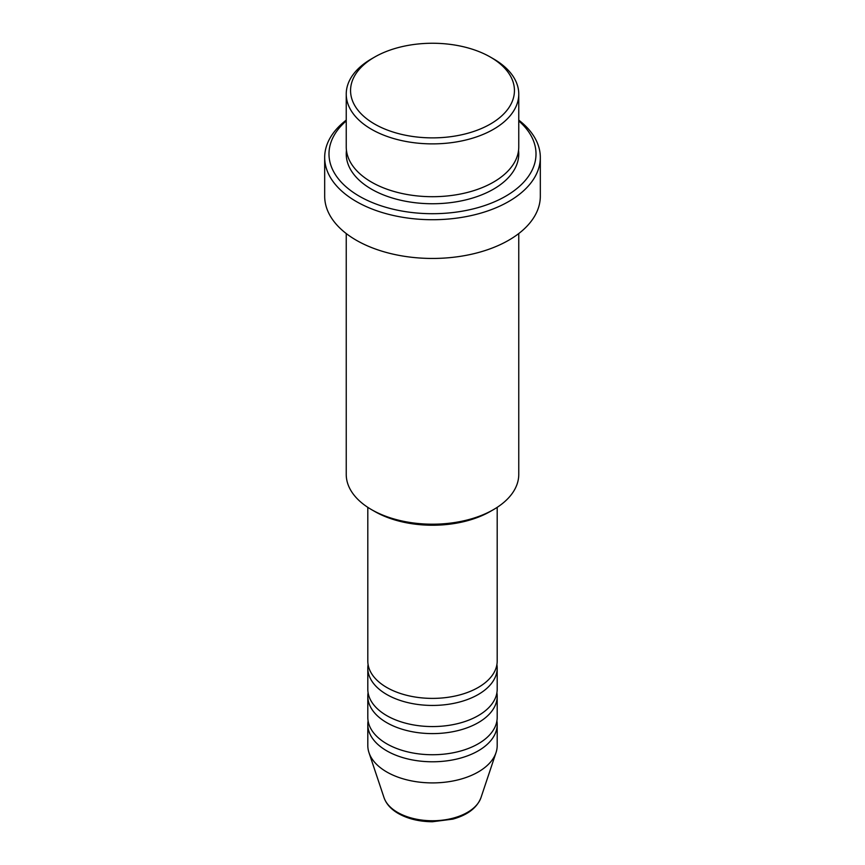 <?xml version="1.0" encoding="UTF-8"?>
<svg xmlns="http://www.w3.org/2000/svg" width="865" height="865" viewBox="0 0 865 865"><rect width="100%" height="100%" fill="white"/><g stroke="black" fill="none" stroke-linecap="round" stroke-linejoin="round"><path stroke-width="1.3" d="M367.809 507.344L367.809 661.044A64.691 37.346 0 0 0 386.752 687.459A64.691 37.346 0 0 0 457.261 695.547A64.691 37.346 0 0 0 497.191 661.044L497.191 507.344M368.09 664.569A64.691 37.346 0 0 0 367.809 668.083A64.691 37.346 0 0 0 386.752 694.498A64.691 37.346 0 0 0 457.261 702.596A64.691 37.346 0 0 0 497.191 668.083A64.691 37.346 0 0 0 496.91 664.569M367.809 668.083L367.809 689.21A64.691 37.346 0 0 0 386.752 715.625A64.691 37.346 0 0 0 457.261 723.724A64.691 37.346 0 0 0 497.191 689.21L497.191 668.083M368.09 692.735A64.691 37.346 0 0 0 367.809 696.26A64.691 37.346 0 0 0 386.752 722.664A64.691 37.346 0 0 0 457.261 730.763A64.691 37.346 0 0 0 497.191 696.26A64.691 37.346 0 0 0 496.91 692.735M367.809 696.26L367.809 717.388A64.691 37.346 0 0 0 386.752 743.803A64.691 37.346 0 0 0 457.261 751.89A64.691 37.346 0 0 0 497.191 717.388L497.191 696.26M368.09 720.913A64.691 37.346 0 0 0 367.809 724.427A64.691 37.346 0 0 0 386.752 750.842A64.691 37.346 0 0 0 457.261 758.94A64.691 37.346 0 0 0 497.191 724.427A64.691 37.346 0 0 0 496.91 720.913M374.556 124.019A81.948 47.316 0 0 0 490.444 124.019A81.948 47.316 0 0 0 490.444 57.112L493.493 58.863A86.262 49.802 180 0 1 518.762 94.08A86.262 49.802 180 0 1 465.511 140.087A86.262 49.802 180 0 1 371.507 129.296A86.262 49.802 180 0 1 346.238 94.08A86.262 49.802 180 0 1 371.507 58.863L374.556 57.112A81.948 47.316 0 0 0 374.556 124.019M493.493 509.615L490.444 511.377A81.948 47.316 180 0 1 374.556 511.377L371.507 509.615A86.262 49.802 0 0 0 493.493 509.615A86.262 49.802 0 0 0 518.762 474.398L518.762 233.561M346.238 120.916A103.508 59.761 0 0 0 359.31 196.204A103.508 59.761 0 0 0 498.035 200.204A103.508 59.761 0 0 0 518.762 120.916M518.762 120.116A107.822 62.248 180 0 1 540.322 157.473A107.822 62.248 180 0 1 473.761 214.985A107.822 62.248 180 0 1 356.261 201.491A107.822 62.248 180 0 1 324.678 157.473A107.822 62.248 180 0 1 346.238 120.116M346.238 94.08L346.238 146.909A86.262 49.802 0 0 0 371.507 182.115A86.262 49.802 0 0 0 465.511 192.917A86.262 49.802 0 0 0 518.762 146.909L518.762 94.08M324.678 157.473L324.678 196.204A107.822 62.248 0 0 0 356.261 240.221A107.822 62.248 0 0 0 473.761 253.715A107.822 62.248 0 0 0 540.322 196.204L540.322 157.473M367.809 724.427L367.809 745.554A64.691 37.346 0 0 0 368.977 752.637A64.691 37.346 0 0 0 386.752 771.969A64.691 37.346 0 0 0 451.454 781.268A64.691 37.346 0 0 0 496.023 752.637A64.691 37.346 0 0 0 497.191 745.554L497.191 724.427M493.493 58.863L490.444 57.112A81.948 47.316 0 0 0 374.556 57.112M346.238 233.561L346.238 474.398A86.262 49.802 0 0 0 371.507 509.615L374.556 511.377M397.586 812.408A49.37 28.502 0 0 0 446.967 819.501A49.37 28.502 0 0 0 480.972 797.649C477.004 807.845 467.608 815.003 452.806 819.133L432.414 821.75C419.33 821.642 407.988 818.906 398.376 813.533C391.067 809.305 386.277 804.018 384.028 797.649A49.37 28.502 0 0 0 397.586 812.408M518.546 150.424A86.262 49.802 180 0 1 468.311 199.253A86.262 49.802 180 0 1 371.507 189.165A86.262 49.802 180 0 1 346.454 150.424M480.972 797.649L496.023 752.637M384.028 797.649L368.977 752.637"/></g></svg>
